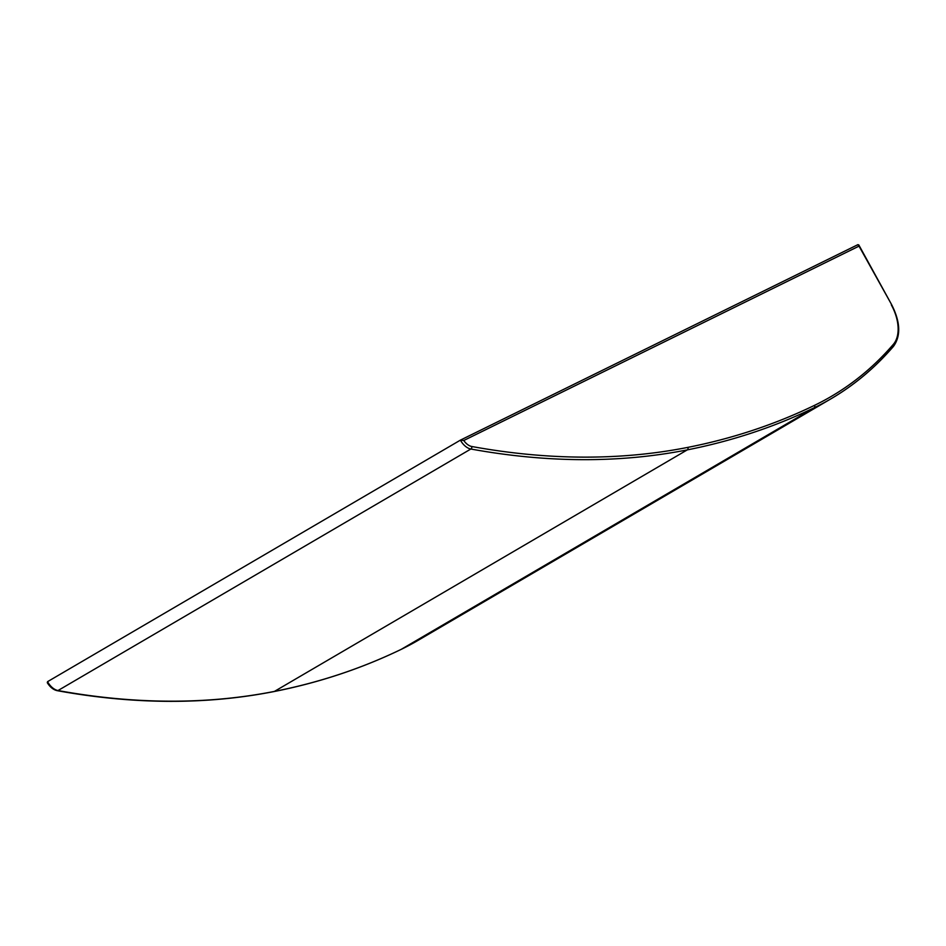 <?xml version="1.0" encoding="UTF-8"?>
<svg xmlns="http://www.w3.org/2000/svg" width="946" height="946" viewBox="0 0 946 946"><rect width="100%" height="100%" fill="white"/><g stroke="black" fill="none" stroke-linecap="round" stroke-linejoin="round"><path stroke-width="1.42" d="M417.978 640.418L830.836 398.893C854.297 385.152 875.204 367.616 893.544 346.283A1.916 1.49 -139.3 0 1 893.249 346.543A646.851 392.649 -120.3 0 1 830.836 398.893A646.851 392.649 -120.3 0 1 815.641 407.064A646.851 392.649 -120.3 0 1 814.104 407.809A1362.583 827.088 -120.3 0 1 687.281 449.882A1199.54 728.136 -120.3 0 1 470.848 449.019A13.894 8.431 -120.3 0 1 460.406 440.138L47.56 681.664A13.894 8.431 59.7 0 0 58.002 690.545A1199.54 728.136 59.7 0 0 274.435 691.408A1362.583 827.088 59.7 0 0 401.258 649.334A646.851 392.649 59.7 0 0 402.783 648.589A646.851 392.649 59.7 0 0 417.978 640.418L401.175 649.382A1.916 1.525 64.2 0 1 401.08 649.417M460.572 440.056L857.904 244.659L460.489 440.091L463.777 440.493A11.979 7.272 59.7 0 0 471.77 446.5A1197.624 726.966 59.7 0 0 687.86 447.375A1360.655 825.929 59.7 0 0 814.506 405.361A1.916 1.525 64.2 0 1 814.104 407.809L401.258 649.334A1.916 1.525 64.2 0 1 401.175 649.382C361.301 668.621 318.944 682.681 274.068 691.55C206.204 704.888 133.93 704.593 57.268 690.686C53.414 689.847 50.103 687.198 47.3 682.728L47.56 681.664M857.904 244.659L858.814 244.955L891.676 304.73L859.015 246.126L463.777 440.493M857.821 244.707L859.015 246.126M814.506 405.361A644.936 391.478 59.7 0 0 816.031 404.616A644.936 391.478 59.7 0 0 893.414 344.273A37.497 22.763 59.7 0 0 891.321 304.884M891.676 304.73C900.379 321.947 901.006 335.795 893.544 346.283A1.916 1.49 -139.3 0 0 893.414 344.273M471.77 446.5A1.916 1.348 100.3 0 1 470.848 449.019L58.002 690.545A1.916 1.348 -79.7 0 1 57.268 690.686M687.86 447.375A1.916 1.49 78.8 0 1 687.281 449.882L274.435 691.408A1.916 1.49 -101.2 0 1 274.068 691.55"/></g></svg>
